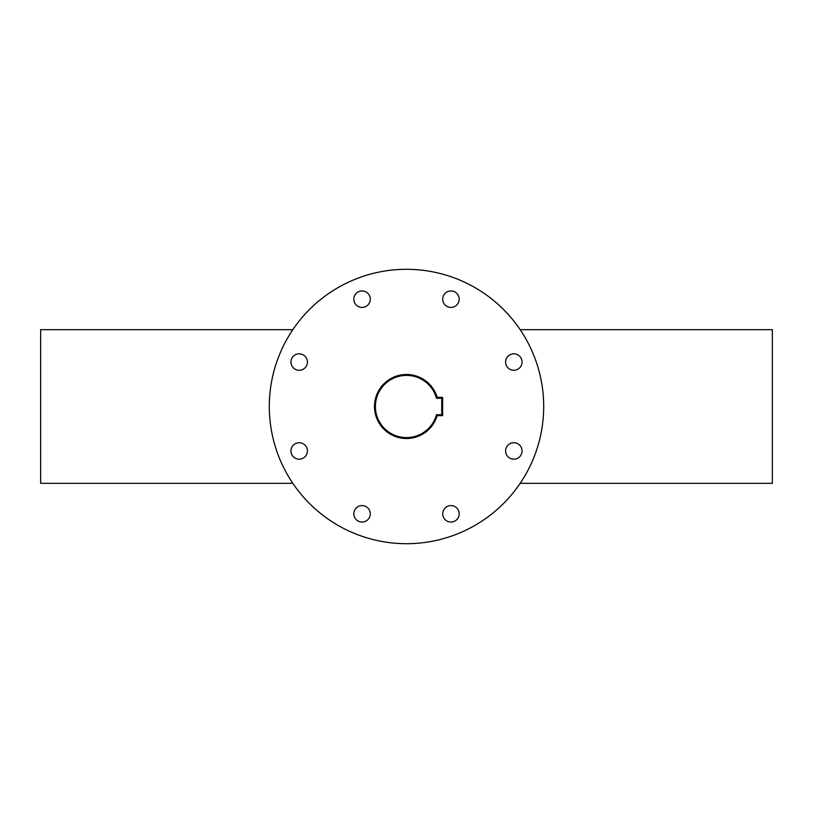 <?xml version="1.0" encoding="UTF-8"?>
<svg xmlns="http://www.w3.org/2000/svg" width="813" height="813" viewBox="0 0 813 813"><rect width="100%" height="100%" fill="white"/><g stroke="black" fill="none" stroke-linecap="round" stroke-linejoin="round"><path stroke-width="1.22" d="M450.951 505.584A8.232 8.232 0 0 0 442.719 513.816A8.232 8.232 0 0 0 450.951 522.048A8.232 8.232 0 0 0 459.182 513.816A8.232 8.232 0 0 0 450.951 505.584M513.816 442.719A8.232 8.232 0 0 0 505.584 450.951A8.232 8.232 0 0 0 513.816 459.182A8.232 8.232 0 0 0 522.048 450.951A8.232 8.232 0 0 0 513.816 442.719M513.816 353.818A8.232 8.232 0 0 0 505.584 362.049A8.232 8.232 0 0 0 513.816 370.281A8.232 8.232 0 0 0 522.048 362.049A8.232 8.232 0 0 0 513.816 353.818M450.951 290.952A8.232 8.232 0 0 0 442.719 299.184A8.232 8.232 0 0 0 450.951 307.416A8.232 8.232 0 0 0 459.182 299.184A8.232 8.232 0 0 0 450.951 290.952M362.049 290.952A8.232 8.232 0 0 0 353.818 299.184A8.232 8.232 0 0 0 362.049 307.416A8.232 8.232 0 0 0 370.281 299.184A8.232 8.232 0 0 0 362.049 290.952M299.184 353.818A8.232 8.232 0 0 0 290.952 362.049A8.232 8.232 0 0 0 299.184 370.281A8.232 8.232 0 0 0 307.416 362.049A8.232 8.232 0 0 0 299.184 353.818M299.184 442.719A8.232 8.232 0 0 0 290.952 450.951A8.232 8.232 0 0 0 299.184 459.182A8.232 8.232 0 0 0 307.416 450.951A8.232 8.232 0 0 0 299.184 442.719M362.049 505.584A8.232 8.232 0 0 0 353.818 513.816A8.232 8.232 0 0 0 362.049 522.048A8.232 8.232 0 0 0 370.281 513.816A8.232 8.232 0 0 0 362.049 505.584M406.5 543.694A137.194 137.194 0 0 0 543.694 406.5A137.194 137.194 0 0 0 406.5 269.306A137.194 137.194 0 0 0 269.306 406.5A137.194 137.194 0 0 0 406.5 543.694M292.832 483.329L40.65 483.329L40.65 329.671L292.832 329.671M520.168 483.329L772.35 483.329L772.35 329.671L520.168 329.671M436.49 414.732L441.713 414.732L441.713 398.268L436.49 398.268A31.097 31.097 0 0 0 375.403 406.5A31.097 31.097 0 0 0 436.49 414.732L437.181 415.646A32.012 32.012 0 0 1 374.488 406.5A32.012 32.012 0 0 1 437.181 397.354L442.628 397.354L442.628 415.646L437.181 415.646M437.181 397.354L436.49 398.268M441.713 414.732L442.628 415.646M442.628 397.354L441.713 398.268"/></g></svg>
